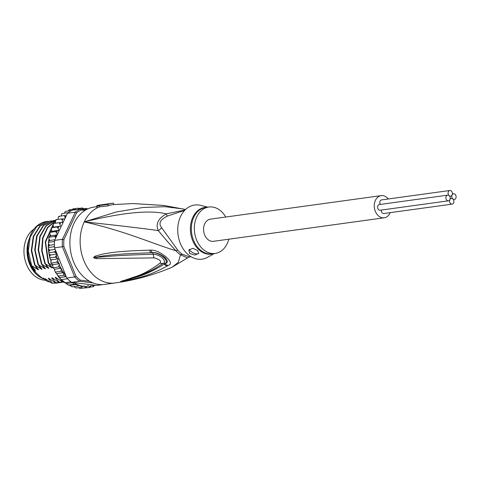 <?xml version="1.0" encoding="UTF-8"?>
<svg xmlns="http://www.w3.org/2000/svg" width="479" height="479" viewBox="0 0 479 479"><rect width="100%" height="100%" fill="white"/><g stroke="black" fill="none" stroke-linecap="round" stroke-linejoin="round"><path stroke-width="0.72" d="M449.128 195.66A2.862 2.144 82.2 0 0 447.631 195.157A2.862 2.144 82.2 0 0 445.901 197.264A2.862 2.144 82.2 0 0 446.919 200.318A2.862 2.144 82.2 0 0 448.416 200.827A2.862 2.144 82.2 0 0 449.883 199.635A2.862 2.144 82.2 0 0 449.128 195.66A2.862 2.144 82.2 0 0 450.625 196.168A2.862 2.144 82.2 0 0 452.092 194.983A2.862 2.144 82.2 0 0 451.338 191.007A2.862 2.144 82.2 0 0 449.841 190.498A2.862 2.144 82.2 0 0 448.11 192.612A2.862 2.144 82.2 0 0 449.128 195.66M448.416 200.827L380.134 210.227A2.862 2.144 -97.8 0 1 378.638 209.718A2.862 2.144 -97.8 0 1 377.62 206.671A2.862 2.144 -97.8 0 1 379.35 204.557L447.631 195.157M449.883 199.635A2.862 2.144 82.2 0 0 450.631 203.611A2.862 2.144 82.2 0 0 452.128 204.12A2.862 2.144 82.2 0 0 453.864 202.006A2.862 2.144 82.2 0 0 452.841 198.953A2.862 2.144 82.2 0 0 451.344 198.45A2.862 2.144 82.2 0 0 449.883 199.635M452.128 204.12L383.847 213.52A2.862 2.144 -97.8 0 1 382.35 213.011A2.862 2.144 -97.8 0 1 381.314 210.065M380.314 204.425A2.862 2.144 -97.8 0 1 379.913 201.581A2.862 2.144 -97.8 0 1 381.559 199.905L449.841 190.498M455.05 194.3A2.862 2.144 82.2 0 0 453.553 193.791A2.862 2.144 82.2 0 0 452.092 194.983A2.862 2.144 82.2 0 0 452.841 198.953A2.862 2.144 82.2 0 0 454.337 199.462A2.862 2.144 82.2 0 0 456.074 197.354A2.862 2.144 82.2 0 0 455.05 194.3M384.23 217.795L213.526 241.302A11.185 8.383 -97.8 0 1 207.682 239.314A11.185 8.383 -97.8 0 1 203.689 227.393A11.185 8.383 -97.8 0 1 210.473 219.137L381.176 195.63A11.185 8.383 82.2 0 0 374.392 203.886A11.185 8.383 82.2 0 0 378.386 215.807A11.185 8.383 82.2 0 0 384.23 217.795A11.185 8.383 82.2 0 0 390.181 212.646M388.295 198.977A11.185 8.383 82.2 0 0 387.02 197.617A11.185 8.383 82.2 0 0 381.176 195.63M45.816 280.257A27.058 20.274 -97.8 0 1 35.494 276.575A27.058 20.274 -97.8 0 1 33.925 275.305A27.058 20.274 -97.8 0 1 34.087 229.028M29.261 238.764A27.058 20.274 82.2 0 0 36.997 274.88A27.058 20.274 82.2 0 0 38.565 276.155A27.058 20.274 82.2 0 0 43.242 278.736M183.613 209.012L164.974 206.694L142.999 207.491L116.355 211.952L84.268 221.873C125.594 231.147 152.783 243.805 175.889 250.685A10.406 4.455 139.8 0 1 177.781 250.2A23.417 17.543 82.2 0 0 179.727 252.229A23.417 17.543 82.2 0 0 179.948 252.427A23.417 17.543 82.2 0 0 182.319 254.223L189.618 256.942L191.097 256.738M185.05 209.988L166.237 213.85C149.777 209.856 122.456 212.532 84.268 221.873A39.027 29.237 82.2 0 0 94.513 276.054A39.027 29.237 -97.8 0 0 114.9 282.987C134.964 280.191 154.04 274.922 172.129 267.192L178.278 262.354L180.487 254.768A10.406 5.808 122.6 0 1 182.319 254.223M108.086 205.868L107.811 204.407A40.326 30.213 -97.8 0 1 112.613 203.204A40.326 30.213 -97.8 0 1 113.517 203.096L113.792 204.557A38.847 29.105 82.2 0 0 113.727 204.563A38.847 29.105 82.2 0 0 108.086 205.868L99.518 206.868A39.027 29.237 82.2 0 0 96.956 208.006L96.704 206.706L94.01 207.078A39.027 29.237 82.2 0 0 70.347 235.878A39.027 29.237 82.2 0 0 84.274 277.461A39.027 29.237 -97.8 0 0 104.662 284.4L114.9 282.987M185.565 209.491L163.998 205.455L133.048 203.563L113.727 204.563M164.531 205.527L133.048 203.563M107.811 204.407L99.273 205.581L99.518 206.868M112.613 203.204L96.974 205.449L96.704 206.706A40.326 30.213 -97.8 0 1 99.273 205.581M167.333 265.929C147.059 276.952 138.275 277.491 132.354 279.371L120.642 281.49L129.773 278.568C135.096 276.257 142.502 276.036 160.058 263.115C161.591 261.115 159.633 259.373 154.178 257.9L96.944 258.636C94.65 258.379 93.537 258.007 93.615 257.51L94.938 256.217L102.542 254.086C109.29 253.038 115.75 251.11 149.568 250.17L150.933 250.134C154.909 249.876 159.854 252.056 165.764 256.69C171.027 261.324 171.829 264.24 168.171 265.426L167.333 265.929A5.203 4.119 -119.1 0 1 164.159 264.163C144.532 276.287 136.252 276.808 130.731 278.934L124.965 280.275C133.575 278.293 143.287 274.545 154.088 269.042L163.369 263.187C167.021 262.378 161.77 254.618 153.28 254.235C121.163 255.187 114.337 255.954 106.931 256.528L93.782 257.528L103.464 255.864C110.433 255.133 117.038 253.84 151.334 252.78L152.681 252.708C155.705 252.271 159.603 253.72 164.387 257.055C168.081 260.612 168.291 262.815 165.027 263.666L164.159 264.163L164.962 263.594C170.063 261.241 159.836 252.379 152.729 252.744L151.334 252.78A5.203 2.982 86.8 0 1 149.568 250.17M168.171 265.426A5.203 4.113 -119.6 0 1 165.027 263.666L163.369 263.187A5.203 4.072 54.5 0 1 160.058 263.115M123.103 281.221A5.203 3.209 -99 0 1 122.474 281.083L120.81 281.448A5.203 0.724 -91.7 0 1 120.774 281.49M120.642 281.49A5.203 2.629 -88.4 0 0 120.762 281.454L123.043 280.802A5.203 4.401 74.2 0 1 121.983 280.868M154.178 257.9A5.203 2.676 -93.5 0 1 153.28 254.235L152.681 252.708A5.203 2.958 86.8 0 1 150.933 250.134M96.944 258.636A5.203 3.509 -86 0 1 96.734 257.445L93.782 257.528A5.203 1.659 -12.6 0 1 93.615 257.51M93.603 257.391A5.203 2.874 6.2 0 0 93.806 257.498L95.435 257.079A5.203 3.862 66.5 0 1 94.938 256.217M96.956 208.006A39.027 29.237 -97.8 0 0 84.268 221.873C116.415 225.268 141.089 228.172 158.286 230.591C165.045 238.823 170.907 245.523 175.889 250.685A23.758 17.801 -97.8 0 0 177.865 252.744A23.758 17.801 -97.8 0 0 180.487 254.768L187.523 257.93L172.129 267.192M184.702 210.347L167.207 216.149A10.406 0.88 -120.4 0 0 166.237 213.85C158.046 218.711 155.4 224.286 158.286 230.591A10.406 7.275 153.8 0 0 161.704 227.741L177.781 250.2M167.207 216.149C160.076 219.687 158.244 223.549 161.704 227.741M207.898 207.15L200.503 205.353A27.321 20.465 82.2 0 0 180.631 216.388A27.321 20.465 -97.8 0 0 183.277 249.044A27.321 20.465 -97.8 0 0 207.652 257.271L214.293 253.541M197.588 250.493L198.803 253.355L194.935 255.05L189.756 253.547L188.834 250.08L192.768 248.314L197.588 250.493M228.794 239.201A23.417 17.543 82.2 0 1 227.184 243.691A23.417 17.543 -97.8 0 1 215.197 253.421A23.417 17.543 -97.8 0 1 197.492 241.991A23.417 17.543 -97.8 0 1 196.815 216.753A23.417 17.543 82.2 0 1 208.808 207.024L205.814 207.437A23.417 17.543 -97.8 0 0 193.821 217.161A23.417 17.543 -97.8 0 0 193.696 217.43A23.417 17.543 -97.8 0 0 194.57 242.542A23.417 17.543 -97.8 0 0 212.203 253.834L215.197 253.421M225.741 217.035A23.417 17.543 82.2 0 0 208.808 207.024M189.439 249.26A5.203 2.269 -154.6 0 0 190.81 251.325A5.203 2.269 -154.6 0 0 195.45 253.684A5.203 2.269 -154.6 0 0 198.863 253.205M27.872 247.308A27.71 20.759 82.2 0 0 34.32 271.282L35.518 271.12L33.566 269.39L32.71 267.749L33.566 269.39M44.816 279.371A27.71 20.759 82.2 0 1 42.062 278.149L43.26 277.988L47.11 281.401L45.218 278.748M50.181 282.065L47.11 281.401M69.796 285.388L76.58 284.454L77.682 286.107L72.09 286.867L69.796 285.388L67.814 284.807L60.641 279.077L55.043 271.671L54.45 269.222L61.276 268.282L60.977 271.288L55.516 272.042L55.492 272.407L55.043 271.671M57.702 275.623L58.432 276.563L58.27 276.054L63.737 275.305L66.09 276.67L66.82 278.03L74.676 276.946L75.957 276.209A39.027 29.237 82.2 0 0 80.412 280.161L89.573 281.275M66.82 278.03A40.068 30.021 -97.8 0 0 67.521 278.754A40.068 30.021 82.2 0 0 69.192 280.329A40.068 30.021 82.2 0 0 70.922 281.772L64.922 282.879L60.641 279.077M66.144 283.604L72.712 282.7L71.694 282.347A40.068 30.021 -97.8 0 1 70.922 281.772M71.694 282.347L79.544 281.269L80.412 280.161M55.678 250.673L54.241 252.002L56.935 253.768L54.516 247.823L62.372 246.745L74.676 276.946A40.068 30.021 82.2 0 0 77.041 279.251A40.068 30.021 82.2 0 0 79.544 281.269L92.956 282.897M84.927 210.449L81.125 209.982A39.027 29.237 82.2 0 0 76.598 212.844L63.893 239.614A39.027 29.237 82.2 0 0 63.821 246.422L75.957 276.209M103.093 284.556L96.884 285.412L94.507 285.125L93.309 286.664L90.172 287.095M66.264 215.795L64.342 215.556L64.988 216.873L64.946 218.574L67.479 213.233A40.068 30.021 -97.8 0 1 68.192 212.682A40.068 30.021 -97.8 0 1 71.646 210.497A40.068 30.021 -97.8 0 1 72.425 210.107L80.28 209.024A40.068 30.021 82.2 0 0 75.329 212.155L62.444 239.29A40.068 30.021 82.2 0 0 62.372 246.745L63.821 246.422M67.479 213.233L75.329 212.155L76.598 212.844M63.893 239.614L62.444 239.29L54.594 240.374L57.127 235.033L54.396 236.494L55.809 237.812M54.516 247.823A40.068 30.021 -97.8 0 1 54.462 246.691A40.068 30.021 -97.8 0 1 54.51 241.494A40.068 30.021 -97.8 0 1 54.594 240.374M86.124 209.736L80.28 209.024L81.125 209.982M95.794 285.28L94.381 285.472M93.387 286.646L93.058 285.771L91.501 284.76L89.477 287.544L83.178 288.071M77.682 286.107L80.436 285.538L81.592 287.262L84.268 285.909L85.549 287.741L88.016 285.55L89.118 286.52L89.477 287.544M85.549 287.741L80.089 288.496L78.149 287.478M81.592 287.262L76.131 288.017L73.796 286.64M67.814 284.807L68.341 285.113L73.874 284.298L76.58 284.454M72.712 282.7L73.874 284.298M67.521 278.754L61.378 279.598M54.45 269.222L53.145 267.623L52.57 264.671L51.217 262.881L50.888 261.558L51.319 259.846L50.085 258.834L49.75 257.894L49.6 256.816L50.421 254.996L49.008 253.69L48.744 251.786L49.75 250.14L48.463 248.613L48.313 247.535L48.385 246.703L49.559 245.26L48.421 243.542L48.535 241.65L49.846 240.44L48.876 238.56L48.936 237.249L50.618 235.764L49.834 233.746L50.008 232.351L51.852 231.303L51.265 229.196L51.57 227.735L53.534 227.148L53.157 224.974L53.594 223.471L53.977 223.483L53.397 223.513M55.618 223.196L55.468 221.16L56.043 219.645L56.438 219.837L55.845 219.699M58.121 219.358L58.157 217.813L58.881 216.31L59.264 216.688M58.689 216.37L64.342 215.556M61.061 216.011L61.863 213.598M61.881 213.58L68.192 212.682M64.396 213.203L65.36 211.389M65.372 211.383L71.646 210.497M68.048 211.137L69.102 209.814L74.634 209.048L74.874 210.197M72.311 209.365L73 208.922M51.367 227.741L51.924 227.561M49.798 232.321L50.319 231.998M48.708 237.171L49.181 236.722M48.367 242.338L54.51 241.494M48.313 247.535L54.462 246.691M48.78 252.75L54.241 252.002M49.75 257.894L55.211 257.145L58.145 258.905L57.72 260.618L56.678 262.127L59.396 263.731L58.612 266.869L61.276 268.282M51.217 262.881L50.858 262.606L51.055 263.181L56.678 262.127M53.145 267.623L52.726 267.282L53.031 267.917L58.612 266.869M94.507 285.125L91.932 284.813M91.501 284.76L73.718 282.598A39.027 29.237 82.2 0 0 80.191 285.592M85.052 209.604L86.489 208.449M82.472 207.964L85.034 209.604M81.927 209.227L82.4 207.964L79.304 208.389M78.562 209.263L78.472 208.167L80.233 209.03M60.36 226.208L57.037 226.98L58.097 228.255L58.683 230.363L55.474 231.602L56.66 232.806L57.348 234.572L64.725 219.035L61.51 218.891L62.294 220.214L62.456 222.418L59.055 222.723L59.983 224.034L60.36 226.208L53.534 227.148M61.384 269.084A39.027 29.237 82.2 0 0 65.833 275.599L57.145 254.283L55.211 257.145M60.977 271.288L63.491 272.665L63.737 275.305M56.672 273.605L63.491 272.665M59.438 277.586L66.09 276.67M65.833 275.599L66.294 277.036M50.421 254.996L57.067 254.08M56.935 253.768L57.145 254.283M49.75 250.14L55.157 249.397M49.559 245.26L54.42 244.595M49.846 240.44L54.887 239.745M54.396 236.494L48.936 237.249M64.946 218.574L64.725 219.035M57.127 235.033L57.348 234.572M55.474 231.602L50.008 232.351M50.618 235.764L57.211 234.854M59.055 222.723L53.594 223.471M61.51 218.891L56.043 219.645M76.257 209.748L74.634 209.048M78.472 208.167L73.006 208.922M86.352 208.449L84.07 208.76M87.603 208.976L86.543 208.461M57.037 226.98L51.57 227.735M51.852 231.303L58.683 230.363M51.319 259.846L58.145 258.905M52.57 264.671L59.396 263.731M52.54 265.516L48.199 262.989L52.115 267.551M51.732 267.096C52.54 268.066 52.259 268.108 50.882 267.21L44.786 263.456L48.696 268.024M48.319 267.563C49.127 268.539 48.846 268.575 47.469 267.683L41.374 263.929L45.283 268.491M44.906 268.036C45.715 269.006 45.433 269.048 44.056 268.15L37.961 264.396L41.871 268.964M41.493 268.503C42.302 269.479 42.014 269.515 40.643 268.623L34.542 264.869L38.458 269.432M38.081 268.976C38.889 269.946 38.601 269.988 37.224 269.09L31.129 265.336L35.045 269.905M34.662 269.443C35.47 270.419 35.189 270.455 33.811 269.563M42.062 278.149L34.32 271.282M47.325 280.131L45.385 279.485C44.577 278.503 44.864 278.461 46.235 279.365L51.9 283.179L56.809 283.107M58.528 282.814L51.9 283.179M52.331 283.119L48.798 279.012L48.63 278.275M50.738 279.664L48.798 279.012C47.99 278.03 48.277 277.994 49.648 278.898L55.313 282.712L60.258 282.634M61.941 282.341L55.313 282.712M55.744 282.652L52.211 278.544L52.043 277.808M54.151 279.191L52.211 278.544C51.409 277.563 51.69 277.521 53.061 278.425L58.725 282.239L63.635 282.167M63.952 282.125L58.725 282.239M59.162 282.179L55.624 278.071L55.456 277.335M57.57 278.724L55.624 278.071C54.822 277.09 55.103 277.054 56.48 277.958L62.138 281.772L63.665 281.886M63.557 281.802L62.138 281.772M62.575 281.712L58.63 276.79M31.566 265.276L28.309 251.008L30.249 236.967L36.949 226.304L46.816 221.454L48.319 221.316M35.398 265.923L37.224 269.09M38.392 264.336L35.135 250.08L37.087 235.997L43.805 225.34L53.642 220.514L55.145 220.376M42.224 264.983L44.056 268.15M34.979 264.809L31.716 250.415L33.692 236.422L40.35 225.843L50.229 220.987L51.732 220.849M38.811 265.45L40.643 268.623M46.738 221.466A31.219 23.393 82.2 0 0 46.595 221.484A31.219 23.393 82.2 0 0 38.033 225.076C28.117 232.183 24.686 251.056 31.129 265.336M53.642 220.514L43.332 225.435L36.667 236.009L34.698 250.008L37.961 264.396M50.229 220.987L39.931 225.89L33.231 236.56L31.285 250.595L34.542 264.869M55.54 220.292L46.128 225.561L39.847 236.243L38.134 250.038L41.374 263.929M41.805 263.869L38.571 250.008L40.194 236.44L46.277 225.795L55.528 220.328M55.456 220.945L47.535 227.417L42.625 237.961L41.625 250.673L44.786 263.456M45.218 263.396L42.08 250.846L42.984 238.195L47.726 227.687L55.462 221.082M55.558 222.388L54.295 223.376M53.115 224.465L45.218 241.823L48.199 262.989M48.636 262.929L45.607 242.111L53.133 224.825M54.732 223.316L55.576 222.639M51.199 260.313L50.924 259.522M49.93 256.085L49.505 254.145M49.056 251.277L48.84 249.068M48.744 246.26L48.804 244.128M49.086 241.147L49.343 239.464M50.115 236.099L50.391 235.177M51.714 230.812L51.379 231.519M50.163 234.596L49.606 236.44M49.038 238.865L48.601 241.59M48.415 243.536L48.313 246.793M48.373 248.499L48.69 251.882M48.966 253.648L49.642 256.726M50.301 259.007L51.019 261.043M32.71 267.749L32.183 266.635M59.043 277.604L59.612 277.82M45.637 264.51L47.469 267.683M49.056 264.043L50.882 267.21M72.107 282.448L73.718 282.598M213.377 253.666A23.573 17.663 -97.8 0 1 194.258 243.871A23.573 17.663 -97.8 0 1 192.768 217.454A23.573 17.663 -97.8 0 1 192.893 217.185A23.573 17.663 -97.8 0 1 206.988 207.275M93.058 285.771A39.027 29.237 82.2 0 0 94.435 285.322M80.658 285.729A39.027 29.237 82.2 0 0 83.55 286.364M84.981 286.538A39.027 29.237 82.2 0 0 87.1 286.628M89.118 286.52A39.027 29.237 82.2 0 0 90.729 286.304M66.09 215.748A39.027 29.237 82.2 0 0 64.988 216.873M86.843 209.347A39.027 29.237 82.2 0 0 85.765 209.155M84.334 208.982A39.027 29.237 82.2 0 0 82.208 208.892M80.197 209A39.027 29.237 82.2 0 0 78.586 209.215M63.264 218.897A39.027 29.237 82.2 0 0 62.294 220.214M60.803 222.543A39.027 29.237 82.2 0 0 59.983 224.034M58.755 226.621A39.027 29.237 82.2 0 0 58.097 228.255M57.145 231.058A39.027 29.237 82.2 0 0 56.66 232.806M56.007 235.782A39.027 29.237 82.2 0 0 55.708 237.62M55.57 250.846A39.027 29.237 82.2 0 0 55.839 252.75M56.426 255.876A39.027 29.237 82.2 0 0 56.917 257.894M57.72 260.618A39.027 29.237 82.2 0 0 58.576 263.049M59.354 264.959A39.027 29.237 82.2 0 0 60.731 267.869M61.713 282.305L61.917 281.622M450.164 198.611L451.344 198.45M449.661 196.306L450.625 196.168M452.374 193.959L453.553 193.791M453.374 199.599L454.337 199.462M124.965 280.275C135.587 277.509 145.293 273.76 154.088 269.042M187.523 257.93L189.618 256.942M56.612 283.137L57.043 283.077M60.025 282.67L60.456 282.61M63.438 282.197L63.869 282.137"/></g></svg>
